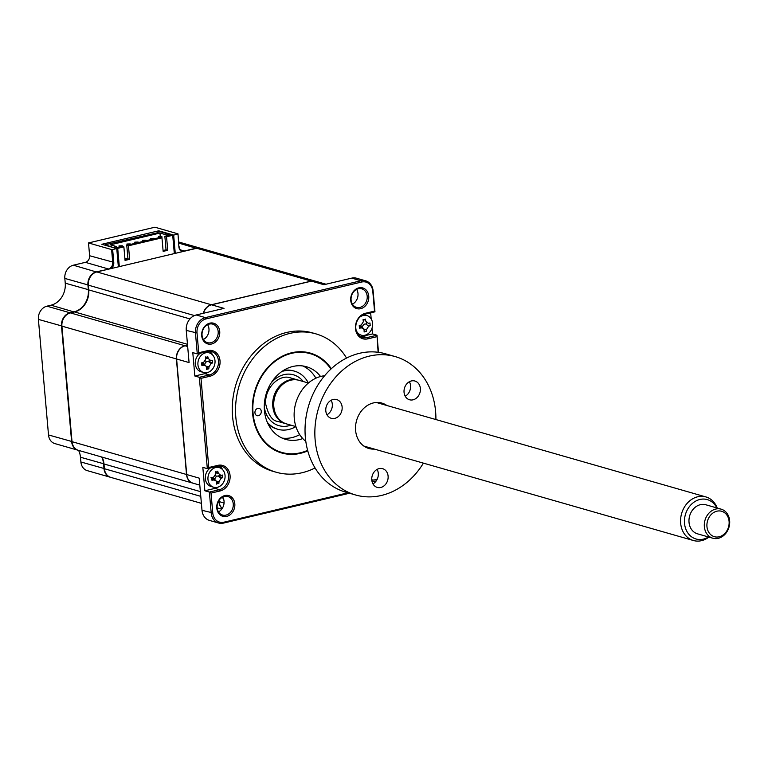 <?xml version="1.0" encoding="UTF-8"?>
<svg xmlns="http://www.w3.org/2000/svg" width="768" height="768" viewBox="0 0 768 768"><rect width="100%" height="100%" fill="white"/><g stroke="black" fill="none" stroke-linecap="round" stroke-linejoin="round"><path stroke-width="1.15" d="M178.896 246.902L177.994 233.837L178.896 246.902A6.422 5.309 106 0 0 182.218 251.712M179.117 246.634A5.664 4.685 106 0 0 182.294 250.963A5.664 4.685 106 0 0 184.339 251.002L184.445 251.184M180.547 249.907L184.339 251.002L196.349 248.15A11.338 9.37 -74 0 1 200.429 248.227A11.338 9.37 -74 0 1 200.64 248.285M78.182 450.269A11.338 9.37 -74 0 1 77.971 450.211A11.338 9.37 -74 0 1 71.616 441.562L61.498 326.006A11.338 9.37 -74 0 1 70.022 312.797L74.141 311.818A18.893 15.619 106 0 0 88.339 289.786L87.926 285.034A11.338 9.37 -74 0 1 96.451 271.824L108.566 269.165M77.971 450.211L54.874 443.597A11.338 9.37 -74 0 1 48.509 434.947L38.4 319.392A11.338 9.37 -74 0 1 46.925 306.173L51.034 305.194A18.893 15.619 106 0 0 65.242 283.171L64.829 278.419L88.33 285.024M65.242 283.171L88.742 289.776M51.034 305.194L74.246 312.01M38.4 319.392L61.901 325.997M110.554 477.312A11.338 9.37 -74 0 1 110.352 477.254A11.338 9.37 -74 0 1 103.987 468.605L103.574 463.853A18.893 15.619 106 0 0 101.693 457.008M110.352 477.254L87.245 470.63A11.338 9.37 -74 0 1 80.89 461.981L80.467 457.229L103.968 463.843M80.467 457.229A18.893 15.619 106 0 0 78.595 450.394M64.829 278.419A11.338 9.37 -74 0 1 73.354 265.2L85.363 262.349A5.664 4.685 106 0 0 89.626 255.744L88.502 242.947L154.896 227.213L177.994 233.837M80.89 461.981L104.381 468.595M85.363 262.349L108.461 268.973A5.664 4.685 106 0 0 112.723 262.368L111.61 249.562L112.646 249.533L113.77 262.33L89.626 255.744M88.502 242.947L111.61 249.562M158.842 232.003L158.736 230.803L173.664 235.075L175.258 253.363M158.736 230.803L101.837 244.282L116.755 248.563L112.646 249.533M118.358 266.842L116.755 248.563M111.398 268.493A6.422 5.309 106 0 0 113.77 262.33M177.773 234.106L173.664 235.075M331.306 368.707A51.955 42.941 106 0 0 310.358 353.107A51.955 42.941 106 0 0 291.648 352.771A51.955 42.941 106 0 0 252.653 402.269A51.955 42.941 106 0 0 281.731 452.995A51.955 42.941 106 0 0 300.451 453.331A51.955 42.941 106 0 0 307.766 450.854M346.55 358.061A71.981 59.491 106 0 0 315.878 333.859L312.605 332.918A71.981 59.491 106 0 0 286.685 332.458A71.981 59.491 106 0 0 232.656 401.03A71.981 59.491 106 0 0 272.947 471.312L276.221 472.243A71.981 59.491 106 0 0 302.141 472.714A71.981 59.491 106 0 0 315.053 467.962M315.878 333.859A71.981 59.491 106 0 0 289.958 333.389A71.981 59.491 106 0 0 235.93 401.962A71.981 59.491 106 0 0 276.221 472.243M360.662 308.698A10.771 8.899 106 0 0 368.755 296.141A10.771 8.899 106 0 0 358.838 287.846A10.771 8.899 106 0 0 350.736 300.403A10.771 8.899 106 0 0 360.662 308.698M359.952 307.421A9.638 7.968 106 0 0 367.181 298.243A9.638 7.968 106 0 0 361.795 288.835A9.638 7.968 106 0 0 358.32 288.768A9.638 7.968 106 0 0 351.091 297.946A9.638 7.968 106 0 0 356.486 307.354A9.638 7.968 106 0 0 359.952 307.421M356.659 289.373A9.638 7.968 -74 0 1 352.416 304.176M222.71 497.059A9.638 7.968 -74 0 1 218.467 511.872M226.003 515.107A9.638 7.968 106 0 0 233.242 505.93A9.638 7.968 106 0 0 227.846 496.522A9.638 7.968 106 0 0 224.381 496.454A9.638 7.968 106 0 0 217.142 505.642A9.638 7.968 106 0 0 222.538 515.04A9.638 7.968 106 0 0 226.003 515.107M226.714 516.384A10.771 8.899 106 0 0 234.816 503.827A10.771 8.899 106 0 0 224.89 495.533A10.771 8.899 106 0 0 216.797 508.09A10.771 8.899 106 0 0 226.714 516.384M371.779 479.798A9.638 7.968 106 0 0 375.034 479.798A9.638 7.968 106 0 0 377.395 478.81M371.933 481.018A10.771 8.899 106 0 0 375.744 481.075A10.771 8.899 106 0 0 376.195 480.95M207.629 324.682A9.638 7.968 -74 0 1 203.386 339.485M210.931 342.73A9.638 7.968 106 0 0 218.16 333.552A9.638 7.968 106 0 0 212.765 324.144A9.638 7.968 106 0 0 209.299 324.077A9.638 7.968 106 0 0 202.061 333.254A9.638 7.968 106 0 0 207.456 342.662A9.638 7.968 106 0 0 210.931 342.73M211.632 343.997A10.771 8.899 106 0 0 219.734 331.44A10.771 8.899 106 0 0 209.808 323.155A10.771 8.899 106 0 0 201.715 335.712A10.771 8.899 106 0 0 211.632 343.997M209.088 361.622A6.23 5.155 106 0 0 209.088 361.085M208.08 357.821A6.23 5.155 106 0 0 207.312 356.938M347.962 492.806L223.901 522.202A12.086 9.994 -74 0 1 212.765 512.89L211.027 493.114L220.118 490.954A13.229 10.934 106 0 0 230.064 475.536A13.229 10.934 106 0 0 217.882 465.36L208.79 467.51L200.995 378.365L210.077 376.205A13.229 10.934 106 0 0 220.022 360.787A13.229 10.934 106 0 0 207.84 350.611L198.749 352.762L197.29 353.914L192.787 352.618L194.842 376.022L204.874 373.642A12.086 9.994 106 0 0 207.754 372.451M212.726 355.094A12.086 9.994 106 0 0 209.338 351.293M219.13 476.371A6.23 5.155 106 0 0 219.13 475.834M218.122 472.57A6.23 5.155 106 0 0 217.354 471.686M349.488 493.238L223.382 523.123A13.229 10.934 -74 0 1 218.621 523.037A13.229 10.934 -74 0 1 211.2 512.938L209.376 492.058L204.874 490.771L214.915 488.39A12.086 9.994 106 0 0 217.795 487.2M222.768 469.843A12.086 9.994 106 0 0 219.379 466.042M204.874 490.771L202.829 467.366L207.331 468.662L199.334 377.309L200.995 378.365M211.027 493.114L209.376 492.058L219.408 489.686A12.086 9.994 106 0 0 228.49 478.166A12.086 9.994 106 0 0 221.722 466.358A12.086 9.994 106 0 0 217.363 466.282L207.331 468.662L208.79 467.51M326.016 284.218L315.533 281.213A11.338 9.37 106 0 0 311.453 281.136L211.555 304.81L224.026 308.381L196.205 314.976A13.229 10.934 106 0 0 186.259 330.394L189.072 362.573L176.602 359.002L186.71 474.547A11.338 9.37 106 0 0 193.075 483.197L199.795 485.126M187.555 345.206L185.126 345.782A11.338 9.37 106 0 0 176.602 359.002M202.858 330.029A18.893 15.619 -74 0 1 202.234 332.141M211.555 304.81A11.338 9.37 106 0 0 203.491 313.248M218.986 500.429L219.091 501.59A11.338 9.37 106 0 0 222.24 508.426M186.71 474.547L199.181 478.128L202.003 510.307A13.229 10.934 106 0 0 209.424 520.397L218.621 523.037M366.653 324.634A6.23 5.155 106 0 0 366.557 322.666M365.674 320.486A6.23 5.155 106 0 0 364.906 319.594M360.451 336.547A12.086 9.994 106 0 0 362.467 336.307L372.509 333.926L377.002 335.222L378.499 352.33M370.656 312.835L371.194 318.941M372 328.205L372.509 333.926M194.842 376.022L199.334 377.309L209.376 374.938A12.086 9.994 106 0 0 218.448 363.418A12.086 9.994 106 0 0 211.68 351.61A12.086 9.994 106 0 0 207.322 351.533L197.29 353.914L195.456 333.034A13.229 10.934 -74 0 1 205.402 317.606L360.941 280.762A13.229 10.934 -74 0 1 365.702 280.848A13.229 10.934 -74 0 1 373.123 290.938L374.957 311.818L364.915 314.198A12.086 9.994 106 0 0 355.843 325.709A12.086 9.994 106 0 0 362.611 337.517A12.086 9.994 106 0 0 366.97 337.594L377.002 335.222L378.125 352.282M198.749 352.762L197.021 332.976A12.086 9.994 -74 0 1 206.112 318.883L361.651 282.029A12.086 9.994 -74 0 1 372.797 291.341L374.525 311.117L365.434 313.277A13.229 10.934 106 0 0 355.488 328.694A13.229 10.934 106 0 0 367.67 338.87L376.762 336.72M374.957 311.818L374.525 311.117M365.702 280.848L356.506 278.208A13.229 10.934 106 0 0 351.744 278.122L323.923 284.717L311.453 281.136M258.432 415.699A3.782 3.12 106 0 0 261.264 412.099A3.782 3.12 106 0 0 259.152 408.403A3.782 3.12 106 0 0 257.789 408.384A3.782 3.12 106 0 0 254.957 411.984A3.782 3.12 106 0 0 257.069 415.67A3.782 3.12 106 0 0 258.432 415.699M330.912 369.072A51.389 42.47 106 0 0 291.696 353.318A51.389 42.47 106 0 0 253.056 413.242A51.389 42.47 106 0 0 300.403 452.784A51.389 42.47 106 0 0 307.622 450.336M302.755 438.557A37.786 31.229 -74 0 1 299.251 439.622A37.786 31.229 -74 0 1 285.638 439.373A37.786 31.229 -74 0 1 264.49 402.48A37.786 31.229 -74 0 1 292.848 366.48A37.786 31.229 -74 0 1 306.461 366.73A37.786 31.229 -74 0 1 320.544 376.493M302.803 365.962A37.786 31.229 -74 0 1 315.878 378.202M299.702 434.64A37.786 31.229 -74 0 1 292.09 437.568A37.786 31.229 -74 0 1 282.134 438.086M356.093 330.019A10.205 8.429 106 0 0 361.248 335.165A10.205 8.429 106 0 0 364.925 335.232A10.205 8.429 106 0 0 372.595 323.338A10.205 8.429 106 0 0 366.874 315.552A10.205 8.429 106 0 0 363.197 315.485A10.205 8.429 106 0 0 359.77 317.184M364.32 319.901L365.309 319.075A25.814 18.547 70.4 0 1 365.818 321.149L368.429 323.338L369.965 322.973L370.195 325.584A25.814 11.76 -175.6 0 1 368.678 326.189L366.547 329.491A25.814 18.547 70.4 0 1 366.394 331.478L365.309 331.238L364.138 332.016A25.814 6.787 -98.8 0 0 364.09 330.077L363.437 328.502L361.478 327.898A25.814 11.76 -175.6 0 1 359.472 328.128L359.242 325.507L361.229 325.037L363.36 321.734A25.814 6.787 -98.8 0 0 363.053 319.613L364.32 319.901M357.936 334.176A10.205 8.429 106 0 0 358.637 334.416L361.248 335.165M369.83 325.738A10.205 8.429 106 0 0 369.917 325.181M366.874 315.552L364.253 314.803A10.205 8.429 106 0 0 363.533 314.63M359.242 325.507L361.229 325.037M362.256 327.312A4.454 3.677 -74 0 1 364.55 324.106L365.779 323.962L368.678 326.189M363.878 329.155L366.547 329.491M359.635 325.421A4.454 3.677 -74 0 1 361.258 326.304L363.437 328.502M286.022 423.754A22.666 18.739 -74 0 1 285.514 423.619A22.666 18.739 -74 0 1 272.784 406.32A22.666 18.739 -74 0 1 298.003 380.026A22.666 18.739 -74 0 1 298.512 380.179M295.872 426.586A30.23 24.979 -74 0 1 267.322 422.333M281.894 371.482A30.23 24.979 -74 0 1 308.371 383.002M200.4 353.174A10.205 8.429 106 0 0 195.312 363.965A10.205 8.429 106 0 0 201.043 371.75L203.654 372.499A10.205 8.429 106 0 0 207.331 372.566A10.205 8.429 106 0 0 215.002 360.672A10.205 8.429 106 0 0 209.28 352.886A10.205 8.429 106 0 0 205.603 352.819A10.205 8.429 106 0 0 197.933 364.714A10.205 8.429 106 0 0 203.654 372.499M206.726 357.245L207.715 356.41A25.814 18.547 70.4 0 1 208.234 358.493L210.845 360.672L212.381 360.307L212.602 362.918A25.814 11.76 -175.6 0 1 211.094 363.523L208.963 366.826A25.814 18.547 70.4 0 1 208.8 368.813L206.544 369.35A25.814 6.787 -98.8 0 0 206.496 367.411L205.843 365.846L203.885 365.232A25.814 11.76 -175.6 0 1 201.878 365.462L201.658 362.842L203.635 362.381L205.766 359.069A25.814 6.787 -98.8 0 0 205.459 356.947L206.726 357.245M202.042 362.755A4.454 3.677 -74 0 1 203.664 363.638L205.843 365.846M202.31 364.032L203.885 365.232M205.642 358.166L208.234 358.493M204.662 364.646A4.454 3.677 -74 0 1 206.957 361.44A4.454 3.677 -74 0 1 205.45 360.931M206.957 361.44L210.845 360.672M208.31 361.267L212.602 362.918M206.477 367.229L208.8 368.813M209.28 352.886L206.659 352.138A10.205 8.429 106 0 0 205.651 351.926M268.022 423.869A30.23 24.979 106 0 0 277.402 429.139M294.048 371.04A30.23 24.979 106 0 0 283.296 370.55M127.008 245.251L126.902 244.022L130.234 243.917L130.282 244.474M126.902 244.022L130.234 243.917M128.208 244.397L128.256 244.954M158.621 237.763L158.515 236.534L161.846 236.429L163.075 250.512L166.042 249.811L164.861 236.275L171.024 234.816L172.714 235.306L174.317 253.584L196.762 248.266A11.338 9.37 -74 0 1 200.842 248.342L315.331 281.155A11.338 9.37 -74 0 1 315.437 281.184M158.515 236.534L161.846 236.429M159.821 236.909L159.869 237.466M203.261 313.306A11.338 9.37 -74 0 1 211.354 304.752L311.251 281.078A11.338 9.37 -74 0 1 315.331 281.155M201.389 503.347L110.755 477.37A11.338 9.37 -74 0 1 104.4 468.72L103.978 463.968A18.893 15.619 106 0 0 102.106 457.133M192.97 483.168A11.338 9.37 -74 0 1 192.874 483.139L78.384 450.326A11.338 9.37 -74 0 1 72.019 441.677L61.91 326.131A11.338 9.37 -74 0 1 70.435 312.912L74.544 311.933A18.893 15.619 106 0 0 88.752 289.91L88.339 285.158A11.338 9.37 -74 0 1 96.864 271.939L174.317 253.584M192.874 483.139A11.338 9.37 -74 0 1 186.509 474.49L176.4 358.934A11.338 9.37 -74 0 1 184.925 345.725L187.546 345.101M222.192 508.502A11.338 9.37 -74 0 1 218.89 501.533L218.813 500.698M119.309 266.621L117.706 248.333L123.869 246.874L125.059 260.4L129.638 259.315L128.458 245.789L161.962 237.85L163.152 251.376L167.731 250.291L166.55 236.765L172.714 235.306M166.55 236.765L164.861 236.275M157.334 232.79L105.13 244.733L105.178 245.242M157.296 232.378L160.138 231.696L168.979 234.23L166.291 234.874L159.955 233.05L110.323 244.81L116.659 246.634L116.755 247.68M114.019 247.776L105.13 244.733M113.971 247.267L116.659 246.634M169.075 235.286L168.979 234.23M166.387 235.92L166.291 234.874M159.955 233.05L160.224 236.122M124.925 258.893L127.891 258.192M117.706 248.333L116.016 247.853L116.064 248.362M123.869 246.874L122.189 246.394L116.016 247.853M129.638 259.315L127.949 258.835L126.768 245.309L160.282 237.37L161.962 237.85M124.982 259.536L127.949 258.835M128.458 245.789L126.768 245.309M167.731 250.291L166.042 249.811M150.72 239.635L150.605 238.406L153.936 238.301L153.984 238.858M150.605 238.406L153.936 238.301M151.92 238.781L151.968 239.338M134.909 243.379L134.803 242.15L138.134 242.045L138.182 242.602M134.803 242.15L138.134 242.045M136.109 242.525L136.157 243.082M119.098 247.123L118.992 245.894L122.323 245.789L122.381 246.451M118.992 245.894L122.323 245.789M120.307 246.269L120.355 246.826M142.81 241.507L142.704 240.278L146.035 240.173L146.083 240.73M142.704 240.278L146.035 240.173M144.01 240.653L144.058 241.21M225.043 475.421A10.205 8.429 106 0 0 219.322 467.635A10.205 8.429 106 0 0 215.645 467.568A10.205 8.429 106 0 0 207.974 479.462A10.205 8.429 106 0 0 213.696 487.248A10.205 8.429 106 0 0 217.373 487.315A10.205 8.429 106 0 0 225.043 475.421M216.758 471.994L217.757 471.158A25.814 18.547 70.4 0 1 218.266 473.242L220.877 475.421L222.413 475.056L222.643 477.667A25.814 11.76 -175.6 0 1 221.126 478.272L218.995 481.574A25.814 18.547 70.4 0 1 218.842 483.571L217.757 483.331L216.586 484.099A25.814 6.787 -98.8 0 0 216.528 482.16L215.885 480.595L213.917 479.981A25.814 11.76 -175.6 0 1 211.92 480.211L211.69 477.6L213.667 477.13L215.798 473.818A25.814 6.787 -98.8 0 0 215.491 471.696L216.758 471.994M210.442 467.923A10.205 8.429 106 0 0 205.354 478.714A10.205 8.429 106 0 0 211.075 486.499L213.696 487.248M219.322 467.635L216.701 466.886A10.205 8.429 106 0 0 215.693 466.675M212.083 477.504A4.454 3.677 -74 0 1 213.706 478.387L215.885 480.595M212.352 478.781L213.917 479.981M210.893 477.782L213.667 477.13M215.674 472.915L218.266 473.242M214.704 479.395A4.454 3.677 -74 0 1 216.998 476.189A4.454 3.677 -74 0 1 215.491 475.68M216.998 476.189L220.877 475.421M221.126 478.272L218.227 476.045L222.643 477.667M216.518 481.978L218.842 483.571M716.822 507.917A20.486 16.934 106 0 0 700.464 499.354A20.486 16.934 106 0 0 684.48 522.739A20.486 16.934 106 0 0 702.864 539.242A20.486 16.934 106 0 0 708.499 536.976M708.883 537.091A22.666 18.739 -74 0 1 700.954 540.787A22.666 18.739 -74 0 1 693.379 540.509A22.666 18.739 -74 0 1 680.726 518.026A22.666 18.739 -74 0 1 698.294 496.646A22.666 18.739 -74 0 1 705.869 496.925A22.666 18.739 -74 0 1 717.216 508.032M295.92 426.595L286.531 423.907A22.666 18.739 -74 0 1 273.878 401.424A22.666 18.739 -74 0 1 291.446 380.045A22.666 18.739 -74 0 1 299.021 380.323L308.41 383.011M717.888 538.406A15.11 12.49 -74 0 1 712.838 538.224A15.11 12.49 -74 0 1 704.4 523.238A15.11 12.49 -74 0 1 716.112 508.982A15.11 12.49 -74 0 1 721.162 509.165A15.11 12.49 -74 0 1 729.6 524.15A15.11 12.49 -74 0 1 717.888 538.406M721.162 509.165L705.83 504.768A15.11 12.49 106 0 0 700.781 504.586A15.11 12.49 106 0 0 689.069 518.842A15.11 12.49 106 0 0 697.507 533.827L712.838 538.224M717.245 511.114A13.229 10.934 106 0 0 706.925 526.205A13.229 10.934 106 0 0 718.8 536.861A13.229 10.934 106 0 0 729.12 521.77A13.229 10.934 106 0 0 717.245 511.114M331.133 400.272A9.744 8.054 -74 0 1 332.304 404.179A9.744 8.054 -74 0 1 326.976 414.768M325.805 410.861A9.744 8.054 -74 0 1 336.653 399.552A9.744 8.054 -74 0 1 342.125 406.992A9.744 8.054 -74 0 1 331.277 418.301A9.744 8.054 -74 0 1 325.805 410.861M374.381 449.088A23.616 19.517 -74 0 1 355.613 430.464A23.616 19.517 -74 0 1 365.386 406.915A23.616 19.517 -74 0 1 386.87 405.494M409.382 381.734A9.744 8.054 -74 0 1 410.554 385.642A9.744 8.054 -74 0 1 405.226 396.23M404.054 392.323A9.744 8.054 -74 0 1 414.893 381.014A9.744 8.054 -74 0 1 420.365 388.454A9.744 8.054 -74 0 1 409.526 399.763A9.744 8.054 -74 0 1 404.054 392.323M324.624 375.715A36.086 29.827 106 0 0 294.278 418.349A36.086 29.827 106 0 0 305.808 441.379M377.117 469.382A9.744 8.054 -74 0 1 378.288 473.299A9.744 8.054 -74 0 1 372.96 483.888M371.789 479.971A9.744 8.054 -74 0 1 382.627 468.672A9.744 8.054 -74 0 1 388.099 476.112A9.744 8.054 -74 0 1 377.261 487.411A9.744 8.054 -74 0 1 371.789 479.971M435.898 419.549A71.981 59.491 106 0 0 435.6 411.514A71.981 59.491 106 0 0 395.203 356.592L385.392 353.779A71.981 59.491 106 0 0 305.338 437.242A71.981 59.491 106 0 0 345.734 492.163L355.546 494.976A71.981 59.491 106 0 0 423.408 463.133M395.203 356.592A71.981 59.491 106 0 0 315.149 440.054A71.981 59.491 106 0 0 355.546 494.976M178.81 243.12L196.454 248.342M73.354 265.2L96.557 272.016M48.509 434.947L72.01 441.552M46.925 306.173L70.022 312.797M214.915 488.39L219.408 489.686L220.118 490.954M185.126 345.782L187.67 346.512M364.512 319.843L365.376 320.083M219.091 501.59L224.064 503.021M223.286 498.163L221.645 497.693M202.003 510.307L212.765 512.89M362.467 336.307L366.97 337.594L367.67 338.87M207.84 350.611L207.322 351.533M210.077 376.205L209.376 374.938L204.874 373.642M186.259 330.394L197.021 332.976M196.205 314.976L205.402 317.606L206.112 318.883M351.744 278.122L360.941 280.762L361.651 282.029M365.434 313.277L364.915 314.198M223.901 522.202L223.382 523.123M217.882 465.36L217.363 466.282M359.904 326.698L361.478 327.898M290.813 425.136A26.448 21.859 -74 0 1 264.278 406.963M271.171 382.906A26.448 21.859 -74 0 1 303.302 381.552M208.186 361.296L211.094 363.523M206.285 366.49L208.963 366.826M196.762 248.266L311.251 281.078M96.864 271.939L211.354 304.752M88.339 285.158L194.438 315.562M88.752 289.91L189.955 318.912M74.544 311.933L187.478 344.304M70.435 312.912L184.925 345.725M61.91 326.131L176.4 358.934M72.019 441.677L186.509 474.49M103.978 463.968L200.362 491.597M104.4 468.72L200.784 496.349M218.41 501.398L218.89 501.533M216.326 481.238L218.995 481.574M180.307 250.387L182.294 250.963M178.714 241.997L200.429 248.227M285.514 423.619L277.949 421.45C272.486 420.989 268.454 415.363 265.824 404.563C263.837 388.877 279.034 373.574 290.438 377.866L298.003 380.026M217.142 507.859L221.712 509.174M693.379 540.509L363.878 446.074M705.869 496.925L376.368 402.49"/></g></svg>
